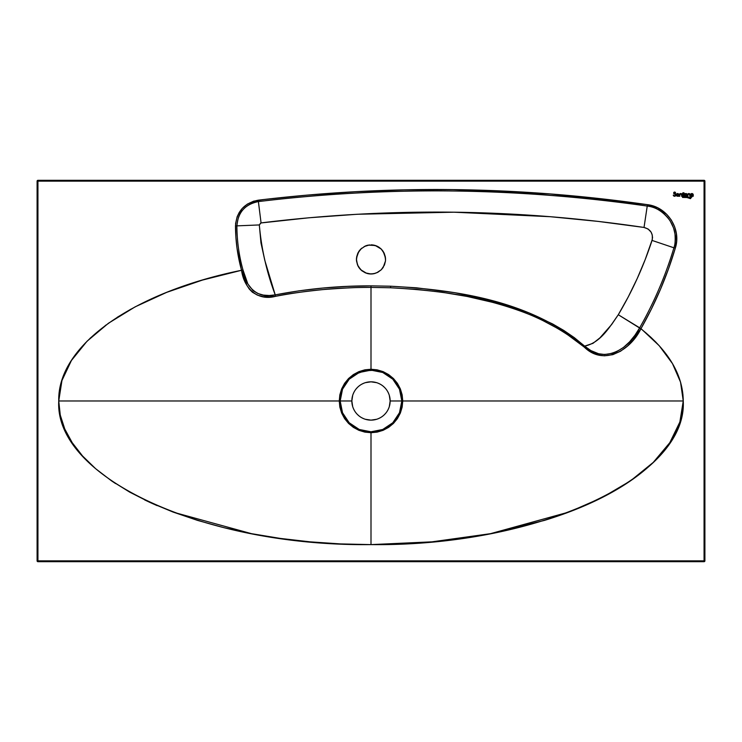 <?xml version="1.0" encoding="UTF-8"?>
<svg xmlns="http://www.w3.org/2000/svg" width="742" height="742" viewBox="0 0 742 742"><rect width="100%" height="100%" fill="white"/><g stroke="black" fill="none" stroke-linecap="round" stroke-linejoin="round"><path stroke-width="1.11" d="M684.773 195.638A1.345 1.345 0 0 0 684.931 195.832L686.712 195.944A1.345 1.345 0 0 1 685.886 196.231A1.345 1.345 0 0 0 686.702 195.953L687.231 196.25L687.129 194.367L685.886 193.541A1.345 1.345 0 0 0 684.764 195.628L684.931 195.832A1.345 1.345 0 0 0 685.886 196.231A1.345 1.345 0 0 1 684.541 194.886A1.345 1.345 0 0 1 685.886 193.541L684.764 194.135L684.764 195.628M685.886 194.005A0.89 0.89 0 0 1 686.767 194.886A0.89 0.89 0 0 1 685.886 195.777A0.89 0.89 0 0 0 686.767 194.886A0.89 0.89 0 0 0 685.886 194.005A0.89 0.89 0 0 0 684.996 194.886A0.89 0.89 0 0 0 685.886 195.777A0.89 0.89 0 0 1 684.996 194.886A0.89 0.89 0 0 1 685.886 194.005L686.767 194.886L685.886 195.777L684.996 194.886L685.886 194.005M682.529 197.428L686.897 197.52A58.173 58.173 0 0 1 690.208 198.596A0.779 0.779 0 0 0 690.431 198.633L691.85 196.815A8.375 8.375 0 0 0 690.756 197.261L689.8 197.483A2.198 2.198 0 0 1 689.476 197.455A14.803 14.803 0 0 1 688.122 197.205A19.561 19.561 0 0 0 687.175 196.992L682.529 197.428A10.601 10.601 0 0 1 686.897 197.52A58.173 58.173 0 0 1 690.208 198.596A0.779 0.779 0 0 0 690.431 198.633L690.431 198.633A0.779 0.779 0 0 1 690.208 198.596A0.779 0.779 0 0 0 690.431 198.633M691.154 196.009A1.345 1.345 0 0 0 691.896 196.231A1.345 1.345 0 0 1 690.552 194.886A1.345 1.345 0 0 1 691.896 193.541A1.345 1.345 0 0 0 691.154 193.764L690.95 193.931A1.345 1.345 0 0 0 690.552 194.877L690.579 195.146A1.345 1.345 0 0 0 691.145 195.999M691.145 193.773A1.345 1.345 0 0 0 690.95 193.931L690.552 194.886M690.552 194.896A1.345 1.345 0 0 0 690.579 195.146L691.896 196.231A1.345 1.345 0 0 0 692.722 195.953A1.345 1.345 0 0 1 691.896 196.231L693.241 196.25L693.139 194.367L692.416 193.643L691.154 193.764M691.896 194.005A0.89 0.89 0 0 1 692.787 194.886A0.89 0.89 0 0 1 691.896 195.777A0.89 0.89 0 0 0 692.787 194.886A0.89 0.89 0 0 0 691.896 194.005A0.89 0.89 0 0 0 691.015 194.886A0.89 0.89 0 0 0 691.896 195.777A0.89 0.89 0 0 1 691.015 194.886A0.89 0.89 0 0 1 691.896 194.005L692.787 194.886L691.896 195.777L691.015 194.886L691.896 194.005M676.806 196.009A1.345 1.345 0 0 0 677.548 196.231A1.345 1.345 0 0 1 676.203 194.886A1.345 1.345 0 0 1 677.548 193.541L677.038 193.643A1.345 1.345 0 0 0 676.314 194.367M677.038 193.643L676.305 194.367A1.345 1.345 0 0 0 676.305 195.396L677.548 196.231A1.345 1.345 0 0 0 678.373 195.953A1.345 1.345 0 0 1 677.548 196.231L678.893 196.25L678.791 194.367L677.548 193.541A1.345 1.345 0 0 1 678.893 194.886L678.893 196.25L678.893 194.886A1.345 1.345 0 0 0 678.067 193.643M677.548 194.005A0.89 0.89 0 0 1 678.438 194.886A0.89 0.89 0 0 1 677.548 195.777A0.89 0.89 0 0 0 678.438 194.886A0.89 0.89 0 0 0 677.548 194.005A0.89 0.89 0 0 0 676.667 194.886A0.89 0.89 0 0 0 677.548 195.777A0.89 0.89 0 0 1 676.667 194.886A0.89 0.89 0 0 1 677.548 194.005L678.438 194.886L677.548 195.777L676.667 194.886L677.548 194.005M674.58 194.014A1.159 1.159 0 0 1 673.755 193.393A1.159 1.159 0 0 0 674.58 194.014A1.419 1.419 0 0 1 675.155 194.246L675.155 194.246A0.9 0.9 0 0 0 675.155 194.246A0.9 0.9 0 0 1 675.452 194.692L675.452 194.692A0.881 0.881 0 0 1 675.406 195.248L675.406 195.248A0.974 0.974 0 0 1 675.201 195.554A0.974 0.974 0 0 0 675.211 195.554A0.825 0.825 0 0 0 675.201 195.554A0.825 0.825 0 0 1 674.098 195.665L673.263 195.137L673.541 195.767L674.571 196.259A1.326 1.326 0 0 0 674.728 196.25A1.326 1.326 0 0 1 674.571 196.259A1.326 1.326 0 0 0 674.728 196.25L675.925 195.118L674.895 193.671A1.623 1.623 0 0 1 674.561 193.569L674.2 192.707A0.64 0.64 0 0 1 674.385 192.54L675.025 192.707A0.64 0.64 0 0 1 675.09 192.846L674.608 192.057L673.68 192.939L675.452 194.692L674.905 195.758A0.965 0.965 0 0 1 673.727 195.137L673.263 195.137A1.326 1.326 0 0 0 674.571 196.259A1.326 1.326 0 0 1 673.263 195.137M356.512 260.961L358.145 266.295L361.753 270.691L365.426 272.889L371 273.993L365.426 272.889L360.695 269.726L366.706 273.344M366.826 273.381L368.115 273.705M368.19 273.724L369.525 273.919M369.627 273.928L370.954 273.993M360.695 269.726L357.542 264.996L358.813 267.408M358.961 267.63L360.677 269.708M356.429 259.468L356.494 260.767M358.813 251.436L356.512 257.882M356.494 258.077L356.429 259.375M360.658 249.154L358.961 251.213M365.379 245.973L360.714 249.099M361.753 248.162L358.145 252.549L356.707 256.584L356.494 260.85L357.542 264.996L356.429 259.422L357.542 253.847L360.695 249.117L365.426 245.964L369.627 244.916M369.516 244.925L364.127 246.576M368.125 245.138L366.826 245.463M366.715 245.491L365.454 245.945M352.673 406.533L351.847 400.977L340.179 400.977L341.496 392.064L342.516 389.207L349.204 379.181L356.475 373.782L365.018 370.74L374.024 370.295L382.77 372.484L388.131 375.35L392.796 379.181L399.484 389.207L401.237 394.994L401.821 400.977L390.153 400.977A19.153 19.153 0 0 0 371 381.824A19.153 19.153 0 0 0 351.847 400.977A19.153 19.153 0 0 1 371 381.824A19.153 19.153 0 0 1 390.153 400.977A19.153 19.153 0 0 1 371 420.13A19.153 19.153 0 0 1 351.847 400.977A19.153 19.153 0 0 0 371 420.13A19.153 19.153 0 0 0 390.153 400.977L401.821 400.977L401.237 406.959L399.484 412.747L392.796 422.773L388.131 426.604L382.77 429.47L376.982 431.213L371 431.798L364.99 431.213L359.23 429.47L351.448 424.804L349.204 422.773L342.516 412.747L340.763 406.959L340.179 400.977L351.847 400.977L352.673 395.421M704.065 560.85L37.935 560.85L37.935 181.15L704.065 181.15L704.065 561.685L704.9 560.85L704.9 181.15L704.065 181.15L704.065 560.85L704.9 560.85A0.835 0.835 0 0 1 704.065 561.685L704.065 560.85L37.935 560.85L37.935 561.685L704.065 561.685L37.935 561.685A0.835 0.835 0 0 1 37.1 560.85L37.935 561.685L37.935 560.85L37.1 560.85L37.935 560.85L37.935 181.15L704.9 181.15L704.065 180.315L37.935 180.315L37.935 181.15L37.1 181.15L37.1 560.85L37.1 181.15L37.935 181.15L37.935 180.315L37.1 181.15A0.835 0.835 0 0 1 37.935 180.315L704.065 180.315A0.835 0.835 0 0 1 704.9 181.15L704.9 560.85L704.065 560.85M684.643 193.959L683.493 192.79L683.493 196.25L683.948 193.959L684.643 193.551L683.948 193.959L683.948 196.25M690.756 197.261A8.375 8.375 0 0 1 691.85 196.815A8.375 8.375 0 0 0 690.756 197.261A2.198 2.198 0 0 1 689.476 197.455A14.803 14.803 0 0 1 688.122 197.205A19.561 19.561 0 0 0 687.175 196.992A9.943 9.943 0 0 0 684.226 196.815A9.943 9.943 0 0 1 687.175 196.992A19.561 19.561 0 0 1 688.122 197.205A14.803 14.803 0 0 0 689.476 197.455M690.236 194.775L689.364 193.643L688.159 193.755L687.509 196.259L688.465 194.098L689.689 194.497L689.782 196.259L690.236 194.775A1.373 1.373 0 0 0 687.509 194.775L687.982 196.259L687.509 194.775A1.373 1.373 0 0 1 690.236 194.775L690.236 196.259L690.236 194.775M683.02 192.799L682.519 193.208L683.02 192.799M683.011 193.551L682.51 193.551L682.51 196.25L683.011 196.25L683.011 193.551L682.51 193.551L682.51 196.25L683.011 196.25L682.51 196.25L682.51 193.551L683.011 193.551L683.011 196.25L683.011 193.551M679.31 194.775L679.783 196.259L679.895 194.469L681.1 194.107L682.046 196.259L681.425 193.783L679.598 194.079L679.31 196.259L679.783 196.259L679.31 194.775A1.373 1.373 0 0 1 682.046 194.84A1.373 1.373 0 0 0 679.31 194.766M676.305 194.367L676.305 195.396M421.836 542.69L371 544.609L371 432.716L377.196 432.104L383.122 430.314L388.632 427.364L393.445 423.422L397.415 418.59L400.337 413.099L402.145 407.145L402.748 400.977L683.252 400.977C682.983 375.183 668.867 351.114 640.903 328.771L651.281 309.275L660.445 289.371L668.449 269.012L675.294 248.208L676.611 241.011L676.37 233.684L674.58 226.598L671.315 220.049L666.724 214.336L657.848 207.936L647.441 204.671L550.425 193.94L452.926 189.609L404.195 189.85L355.483 191.696L306.808 195.137L264.291 199.477L253.653 201.165L247.299 204.143L241.985 208.706L239.221 212.462L237.171 216.683L235.604 223.509L235.891 237.125L237.032 248.273L241.54 270.273L202.399 280.086L166.681 292.367L135.137 306.854L108.406 323.271L87.009 341.264L71.427 360.482L61.948 380.516L58.748 400.977L60.26 415.056L64.767 428.997L72.206 442.668L82.52 455.94L95.625 468.684L111.393 480.77L129.637 492.094L150.209 502.538L172.914 511.999L197.539 520.392L223.815 527.645L251.51 533.674L280.355 538.423L310.082 541.846L340.392 543.914L371 544.609L431.918 541.846L490.49 533.674L544.461 520.392C561.573 515.143 577.35 509.188 591.791 502.538C606.242 495.897 619.18 488.635 630.607 480.77C642.034 472.904 651.662 464.631 659.48 455.94C667.299 447.259 673.217 438.281 677.233 428.997C681.239 419.722 683.252 410.372 683.252 400.977L680.535 382.111L672.465 363.58L659.193 345.689L640.995 328.623L618.29 314.738L611.649 324.514L599.944 337.842L593.006 343.323L584.613 346.134L574.345 337.666L563.716 330.394L552.586 323.939L529.12 313.013L517.053 308.449L492.512 300.872L454.892 292.7L416.475 287.813L390.672 286.217L371 285.856L346.922 286.403L322.9 288.054L298.97 290.845L275.226 294.88L264.829 260.479L260.971 242.903L259.32 224.937L260.702 222.99L309.099 217.768L357.273 214.262L453.891 212.193L550.239 216.701L598.228 221.413L644.028 227.451L648.054 228.981L651.049 232.07L652.283 235.066L652.329 239.36L645.169 259.644L637.239 278.491L628.27 296.883L618.29 314.738C632.305 291.179 643.555 266.406 652.042 240.417L673.922 247.8C665.555 275.755 654.129 302.439 639.65 327.862L634.985 335.189L629.652 341.774L623.475 347.451L616.454 351.782L612.651 353.266L604.656 354.5L598.599 353.748L590.873 350.586L584.613 346.124C600.593 342.804 609.599 327.036 618.29 314.738L639.576 328.001C630.014 348.156 604.758 364.452 585.605 346.95L584.613 346.124L583.945 346.857L563.048 331.312L540.399 319.245C526.996 313.003 510.876 307.318 492.039 302.207L467.154 296.457L441.889 292.218L416.308 289.343L390.607 287.766L371 287.404L371 369.238L364.804 369.85L358.878 371.64L353.368 374.589L348.555 378.531L344.585 383.364L341.663 388.854L339.855 394.809L339.252 400.977L58.748 400.977C57.394 345.902 132.02 292.534 241.54 270.273L246.798 285.197L249.275 289.055L252.382 292.209L257.353 295.093L263.03 296.652L269.216 297.041L275.514 296.327C285.939 294.036 301.781 291.782 323.058 289.575C345.151 287.877 361.131 287.154 371 287.404L371 369.238L377.196 369.85L383.122 371.64L388.632 374.589L393.445 378.531L397.415 383.364L400.337 388.854L402.145 394.809L402.748 400.977L683.252 400.977L682.928 394.429M156.46 296.615L158.834 295.594M670.545 360.436L666.464 354.518M650.855 337.276L645.447 332.481M371 544.609L371 432.716L364.804 432.104L358.878 430.314L353.368 427.364L348.555 423.422L344.585 418.59L341.663 413.099L339.855 407.145L339.252 400.977L58.748 400.977C54.472 477.727 204.143 546.576 371 544.609C537.857 546.576 687.528 477.727 683.252 400.977L679.867 422.022L669.785 442.696L653.275 462.377L630.607 480.77L602.346 497.446L569.123 511.989L490.49 533.674L544.461 520.392M58.748 401.032L60.26 415.056M173.591 512.258L251.51 533.674M652.543 236.958L652.487 238.034M369.572 273.928L373.847 273.715L377.873 272.277L381.305 269.726L384.458 264.996L385.506 260.85L385.293 256.584L383.855 252.549L380.98 248.802M232.608 272.221L204.245 279.548M198.847 281.153L169.278 291.337M164.77 293.127L162.628 294.008M131.13 309.024L117.245 317.288M106.087 324.959L90.051 338.296M85.488 342.823L71.529 360.324M111.578 480.899L115.576 483.58M144.625 499.904L150.209 502.538M150.487 502.668L157.137 505.636M591.791 502.538C606.242 495.897 619.18 488.635 630.607 480.77M682.761 392.982L680.72 382.77M669.293 358.525L660.566 347.228M656.104 342.396L650.845 337.267M385.506 260.85L385.506 258.077M371 244.851L376.574 245.964L381.305 249.117L375.229 245.481L368.153 245.129M640.903 328.771L633.445 339.725L627.444 346.069L620.525 351.235L612.818 354.667L604.554 355.808L600.38 355.409L592.246 352.654L584.937 347.729L583.945 346.857L584.937 347.729L585.605 346.95L584.937 347.729C604.498 366.094 630.913 349.77 640.903 328.771L639.576 328.001L640.903 328.771M640.995 328.623C655.492 303.098 666.928 276.293 675.294 248.208C681.648 229.093 667.364 206.888 647.441 204.671C517.879 186.084 388.14 184.582 258.225 200.192C244.192 203.011 236.624 211.572 235.502 225.865C235.529 240.937 237.542 255.74 241.54 270.273L242.949 269.884C238.97 255.489 236.958 240.825 236.902 225.865L259.32 224.937C261.416 248.922 266.721 272.231 275.226 294.88L269.225 295.52L263.345 295.093L257.901 293.526L253.133 290.697L247.837 283.926L242.949 269.884L241.54 270.273C243.951 288.146 257.363 301.289 275.514 296.327C307.077 290.298 338.899 287.321 371 287.404L390.607 287.766C458.241 291.485 529.723 302.448 583.694 346.635L584.371 345.902C530.419 301.178 458.565 289.964 390.672 286.217L390.607 287.766L390.672 286.217L371 285.856L371 287.404L371 285.856C338.788 285.772 306.863 288.777 275.226 294.88L275.514 296.327L275.226 294.88C257.928 299.536 245.064 286.533 242.949 269.884C238.97 255.489 236.958 240.825 236.902 225.865C237.848 217.564 239.889 212.156 243.033 209.634C247.615 204.838 252.734 202.158 258.392 201.583L261.063 222.906L259.32 224.937L236.902 225.865C237.941 212.36 245.101 204.263 258.392 201.583C386.86 185.954 516.478 187.448 647.237 206.063L644.028 227.451C516.849 208.613 389.198 207.092 261.063 222.906L258.392 201.583C388.103 185.954 517.712 187.448 647.237 206.063C655.891 206.962 663.524 211.878 670.128 220.819L673.588 228.035L674.97 233.888C675.452 240.38 675.109 245.018 673.922 247.8L652.042 240.417C653.35 233.637 650.678 229.306 644.028 227.451L647.237 206.063C666.437 208.27 679.987 229.445 673.922 247.8C665.555 275.755 654.129 302.439 639.65 327.862M675.294 248.208L673.922 247.8L675.294 248.208M647.441 204.671L647.237 206.063L647.441 204.671M258.225 200.192L258.392 201.583L258.225 200.192M235.502 225.865L236.902 225.865L235.502 225.865M353.303 393.65L354.11 391.952M356.197 388.827L357.458 387.435M361.975 384.087L363.673 383.28M365.444 382.649L371 381.824L376.556 382.649M378.327 383.28L380.025 384.087M383.15 386.174L384.542 387.435M387.89 391.952L388.697 393.65M389.327 395.421L390.153 400.977L389.327 406.533M388.697 408.304L387.89 410.001M385.803 413.127L384.542 414.518M380.025 417.867L378.327 418.673M376.556 419.304L371 420.13L365.444 419.304M363.673 418.673L361.975 417.867M358.85 415.78L357.458 414.518M354.11 410.001L353.303 408.304M402.748 400.977L401.821 400.977L399.484 412.747L400.337 413.099L402.748 400.977L400.337 388.854L399.484 389.207L401.821 400.977L402.748 400.977M400.337 413.099L399.484 412.747L392.796 422.773L393.445 423.422L400.337 413.099M393.445 423.422L392.796 422.773L382.77 429.47L383.122 430.314L393.445 423.422M399.484 389.207L400.337 388.854L393.445 378.531L392.796 379.181L399.484 389.207M383.122 430.314L382.77 429.47L371 431.798L371 432.716L383.122 430.314M392.796 379.181L393.445 378.531L383.122 371.64L382.77 372.484L392.796 379.181M371 432.716L371 431.798L359.23 429.47L358.878 430.314L371 432.716M382.77 372.484L383.122 371.64L371 369.238L371 370.147L382.77 372.484M358.878 430.314L359.23 429.47L349.204 422.773L348.555 423.422L358.878 430.314M371 370.147L371 369.238L358.878 371.64L359.23 372.484L371 370.147M348.555 423.422L349.204 422.773L342.516 412.747L341.663 413.099L348.555 423.422M359.23 372.484L358.878 371.64L348.555 378.531L349.204 379.181L359.23 372.484M341.663 413.099L342.516 412.747L340.179 400.977L339.252 400.977L341.663 413.099M349.204 379.181L348.555 378.531L341.663 388.854L342.516 389.207L349.204 379.181M339.252 400.977L340.179 400.977L342.516 389.207L341.663 388.854L339.252 400.977M704.065 180.315L704.065 181.15L704.065 180.315L704.9 181.15M376.537 245.945L375.294 245.5M375.174 245.463L373.885 245.138M373.81 245.129L372.475 244.925M372.373 244.916L371.037 244.851M381.267 249.08L379.143 247.336M379.041 247.272L377.891 246.585M377.836 246.557L376.621 245.973M385.488 257.873L383.187 251.436M383.039 251.213L381.323 249.136M383.187 267.408L385.488 260.971M385.506 260.767L384.458 264.996L381.305 269.726L376.574 272.889L381.305 269.726M381.342 269.689L383.039 267.63M371.065 273.993L372.363 273.928M372.484 273.919L373.829 273.715M373.875 273.705L375.174 273.381M375.285 273.353L371 273.993M381.305 249.117L384.458 253.847L385.571 259.422M704.9 560.85L704.065 561.685M37.935 561.685L37.1 560.85M37.1 181.15L37.935 180.315M674.126 192.985A0.492 0.492 0 0 0 674.126 192.994A0.492 0.492 0 0 1 675.09 192.846L675.554 192.846A0.955 0.955 0 0 0 675.22 192.28L675.433 192.53M674.153 193.152L674.126 192.994A0.566 0.566 0 0 0 674.561 193.569L674.561 193.569A1.623 1.623 0 0 0 674.895 193.671A1.503 1.503 0 0 1 675.582 194.024A1.503 1.503 0 0 0 674.895 193.671M675.934 194.877A1.308 1.308 0 0 0 675.582 194.024A1.308 1.308 0 0 1 675.628 195.758A1.308 1.308 0 0 0 675.86 195.35M675.628 195.758A1.28 1.28 0 0 1 674.728 196.25A1.28 1.28 0 0 0 675.628 195.758M673.68 192.948A0.955 0.955 0 0 0 673.755 193.393A0.955 0.955 0 0 1 674.608 192.057A0.955 0.955 0 0 0 673.68 192.939M674.608 192.057A0.955 0.955 0 0 1 675.554 192.846L675.09 192.846M678.373 196.25L678.893 196.25L678.373 196.25M682.046 196.259L682.046 194.84L681.573 196.259L682.046 196.259M681.573 196.259L681.573 194.794A0.9 0.9 0 0 0 680.766 194.005L680.933 194.042M679.783 194.97A0.9 0.9 0 0 1 680.59 194.005A0.9 0.9 0 0 1 681.573 194.794M689.782 196.259L689.782 194.84L689.782 196.259M687.982 194.979L687.982 194.979A0.909 0.909 0 0 1 688.808 194.005A0.909 0.909 0 0 1 689.782 194.84M693.213 194.627L693.139 194.367A1.345 1.345 0 0 0 691.896 193.541A1.345 1.345 0 0 1 693.241 194.886L693.241 196.25L692.722 196.25L693.241 196.25M693.241 194.886A1.345 1.345 0 0 0 693.149 194.376M683.289 196.992A5.955 5.955 0 0 0 682.445 197.279A5.955 5.955 0 0 1 684.198 196.825M684.18 196.825A5.955 5.955 0 0 0 683.326 196.982M691.971 196.918A3.153 3.153 0 0 0 691.961 196.918A3.153 3.153 0 0 0 691.015 197.734A2.412 2.412 0 0 0 691.015 197.743A2.412 2.412 0 0 0 690.672 198.466L690.672 198.466A2.412 2.412 0 0 1 690.681 198.457M686.897 197.52A10.601 10.601 0 0 0 683.623 197.279M683.651 197.279L684.736 197.251M686.155 196.834L685.691 196.797M683.493 192.79L683.493 196.25L683.493 192.79M683.948 192.79L683.948 193.551L684.643 193.551M687.231 196.25L687.231 194.886L687.231 196.25L686.712 196.25L687.231 196.25M686.832 193.931A1.345 1.345 0 0 0 685.886 193.541A1.345 1.345 0 0 1 687.231 194.886A1.345 1.345 0 0 0 686.842 193.94"/></g></svg>
